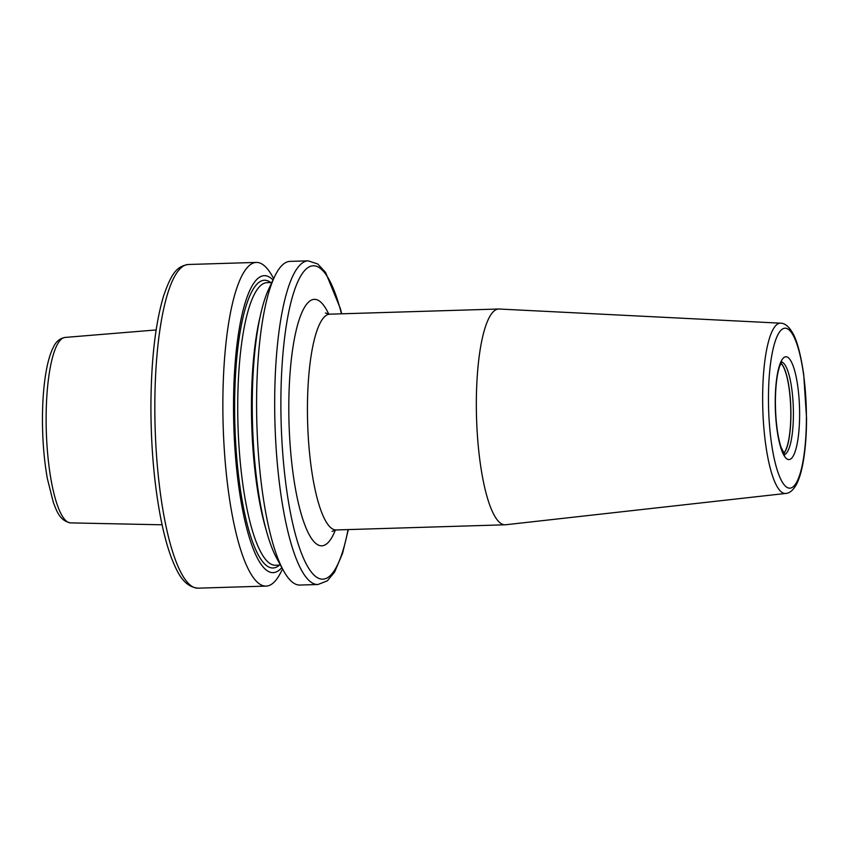<?xml version="1.0" encoding="UTF-8"?>
<svg xmlns="http://www.w3.org/2000/svg" width="849" height="849" viewBox="0 0 849 849"><rect width="100%" height="100%" fill="white"/><g stroke="black" fill="none" stroke-linecap="round" stroke-linejoin="round"><path stroke-width="1.27" d="M783.659 453.334A46.175 10.857 -91.7 0 0 790.812 414.025A46.175 10.857 88.3 0 0 780.91 363.351M780.984 363.213A46.313 10.888 88.3 0 1 790.918 414.047A46.313 10.888 -91.7 0 1 783.744 453.462M505.686 524.756A107.94 25.385 -91.7 0 1 505.208 524.788A107.94 25.385 -91.7 0 1 476.331 403.774A107.94 25.385 88.3 0 1 498.618 309.015A107.94 25.385 88.3 0 1 499.095 309.015L780.613 323.182A85.187 20.026 -91.7 0 0 762.635 397.958A85.187 20.026 -91.7 0 0 785.813 493.439L505.686 524.756M317.982 584.505L299.899 585.057A161.904 38.067 -91.7 0 1 283.502 570.655A161.904 38.067 -91.7 0 1 256.578 403.53A161.904 38.067 88.3 0 1 274.524 276.774A161.904 38.067 88.3 0 1 290.018 261.386L308.102 260.834A161.904 38.067 -91.7 0 0 274.673 402.978A161.904 38.067 -91.7 0 0 317.982 584.505L327.332 580.833L334.602 572.099L342.561 553.368L348.323 529.585M274.524 276.774L268.709 289.095A148.533 34.926 88.3 0 0 252.249 405.387A148.533 34.926 -91.7 0 0 276.944 558.695L283.502 570.655M281.804 567.556A148.533 34.926 -91.7 0 1 233.528 405.96A148.533 34.926 88.3 0 1 273.017 279.958M282.526 568.872L281.656 570.708A161.904 38.067 -91.7 0 1 266.162 586.086A161.904 38.067 -91.7 0 1 222.852 404.559A161.904 38.067 88.3 0 1 256.281 262.415A161.904 38.067 88.3 0 1 272.678 276.827L273.654 278.599M784.508 454.523A46.313 10.888 -91.7 0 0 793.412 413.972A46.313 10.888 88.3 0 0 781.685 362.109M799.62 414.439A51.449 12.098 -91.7 0 1 787.426 459.224A51.449 12.098 -91.7 0 1 775.233 401.927A51.449 12.098 88.3 0 1 787.426 357.132A51.449 12.098 88.3 0 1 799.62 414.439M806.401 417.92A80.061 18.827 -91.7 0 1 787.426 487.613A80.061 18.827 -91.7 0 1 768.451 398.446A80.061 18.827 -91.7 0 1 787.426 328.754A80.061 18.827 -91.7 0 1 806.401 417.92M325.379 313.016L329.72 314.172A107.94 25.385 88.3 0 0 307.434 408.931A107.94 25.385 88.3 0 0 336.31 529.946L332.044 531.368M328.754 314.141A123.36 29.004 88.3 0 0 288.798 407.52A123.36 29.004 88.3 0 0 304.833 524.937A123.36 29.004 88.3 0 0 335.344 530.031M348.058 529.596A156.768 36.868 -91.7 0 1 306.521 564.479A156.768 36.868 -91.7 0 1 280.881 403.455A156.768 36.868 -91.7 0 1 302.064 273.887A156.768 36.868 -91.7 0 1 341.468 313.812M259.911 317.537A141.348 33.238 88.3 0 0 251.453 406.342A141.348 33.238 88.3 0 0 266.427 530.848M271.818 282.515L266.904 282.664A141.348 33.238 88.3 0 0 237.72 406.756A141.348 33.238 88.3 0 0 275.543 565.232L280.446 565.084M270.778 282.547A143.916 33.843 88.3 0 0 234.621 406.522A143.916 33.843 88.3 0 0 279.406 565.116M188.255 264.495C177.664 266.299 172.092 271.468 163.687 295.632C155.335 323.458 151.08 360.666 150.91 407.265C151.026 448.346 154.401 485.808 161.023 519.63C164.016 534.562 167.486 547.308 171.445 557.878C176.783 571.207 183.278 586.882 198.146 588.166A161.904 38.067 -91.7 0 1 154.826 406.639A161.904 38.067 -91.7 0 1 188.255 264.495L256.281 262.415M65.012 337.435C59.791 338.411 55.917 341.648 53.413 347.145C50.569 352.675 48.266 360.114 46.504 369.464C43.83 383.78 42.482 400.452 42.45 419.48C42.503 440.705 44.127 460.381 47.342 478.528L53.296 502.3C56.31 509.803 59.356 520.915 70.679 522.888A92.774 21.819 -91.7 0 1 46.122 418.865A92.774 21.819 -91.7 0 1 65.012 337.435L156.142 329.943M784.837 454.841L780.931 446.956C777.397 435.41 775.54 420.457 775.381 402.076C775.519 385.924 776.994 373.857 779.806 365.877L781.993 361.77M780.613 323.182C784.572 323.193 788.36 326.069 791.958 331.821C796.659 339.069 800.575 353.28 803.706 374.473L806.55 418.069C806.529 435.017 805.351 449.959 803.016 462.885C801.392 471.842 799.238 478.953 796.542 484.238C793.316 490.128 789.729 493.184 785.813 493.439M329.72 314.172L498.618 309.015M341.733 313.801L340.332 308.463L325.549 272.37L317.717 263.975L308.102 260.834M70.679 522.888L162.095 524.799M198.146 588.166L266.162 586.086M336.31 529.946L505.208 524.788"/></g></svg>
